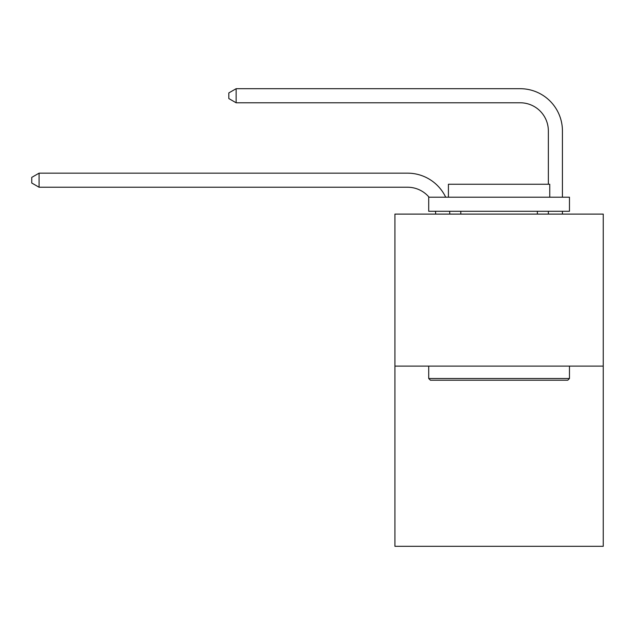 <?xml version="1.0" encoding="UTF-8"?>
<svg xmlns="http://www.w3.org/2000/svg" width="635" height="635" viewBox="0 0 635 635"><rect width="100%" height="100%" fill="white"/><g stroke="black" fill="none" stroke-linecap="round" stroke-linejoin="round"><path stroke-width="0.95" d="M603.25 366.117L603.25 214.098L394.922 214.098L394.922 546.298L603.25 546.298L603.25 366.117L394.922 366.117M435.713 214.098A28.154 28.154 0 0 0 435.443 211.28A28.154 28.154 0 0 1 435.713 214.098A28.154 28.154 0 0 0 435.443 211.28A28.154 28.154 0 0 1 435.713 214.098A28.154 28.154 0 0 0 435.443 211.28A28.154 28.154 0 0 1 435.713 214.098A28.154 28.154 0 0 0 435.443 211.28A28.154 28.154 0 0 1 435.713 214.098A28.154 28.154 0 0 0 435.443 211.28A28.154 28.154 0 0 1 435.713 214.098A28.154 28.154 0 0 0 435.443 211.28A28.154 28.154 0 0 1 435.713 214.098M407.591 187.238A28.154 28.154 0 0 1 429.077 197.207A28.154 28.154 0 0 0 407.591 187.238A28.154 28.154 0 0 1 429.077 197.207A28.154 28.154 0 0 0 407.591 187.238A28.154 28.154 0 0 1 429.077 197.207A28.154 28.154 0 0 0 407.591 187.238A28.154 28.154 0 0 1 429.077 197.207A28.154 28.154 0 0 0 407.591 187.238A28.154 28.154 0 0 1 429.077 197.207A28.154 28.154 0 0 0 407.591 187.238A28.154 28.154 0 0 1 429.077 197.207A28.154 28.154 0 0 0 407.591 187.238L39.068 187.238L31.75 183.015L31.75 177.387L39.068 173.164L407.591 173.164A42.227 42.227 0 0 1 445.699 197.207M548.354 184.253L548.354 130.929A28.154 28.154 0 0 0 520.2 102.783L236.141 102.783L228.822 98.56L228.822 92.924L236.141 88.702L520.2 88.702A42.227 42.227 0 0 1 562.427 130.929L562.427 197.207M39.068 187.238L39.068 173.164L407.591 173.164M548.354 130.929A28.154 28.154 0 0 0 520.2 102.783A28.154 28.154 0 0 1 548.354 130.929A28.154 28.154 0 0 0 520.2 102.783A28.154 28.154 0 0 1 548.354 130.929A28.154 28.154 0 0 0 520.2 102.783A28.154 28.154 0 0 1 548.354 130.929A28.154 28.154 0 0 0 520.2 102.783A28.154 28.154 0 0 1 548.354 130.929A28.154 28.154 0 0 0 520.2 102.783A28.154 28.154 0 0 1 548.354 130.929A28.154 28.154 0 0 0 520.2 102.783M236.141 102.783L236.141 88.702L520.2 88.702M567.777 380.198L430.395 380.198L428.704 378.508L569.468 378.508L567.777 380.198M428.704 197.207L569.468 197.207L569.468 211.28L428.704 211.28L428.704 197.207M549.759 197.207L549.759 184.253L448.413 184.253L448.413 197.207M428.704 366.117L428.704 378.508M569.468 366.117L569.468 378.508M460.796 211.28L460.796 214.098M537.369 211.28L537.369 214.098M449.62 211.28A42.227 42.227 0 0 1 449.794 214.098M562.427 211.28L562.427 214.098M548.354 214.098L548.354 211.28"/></g></svg>
